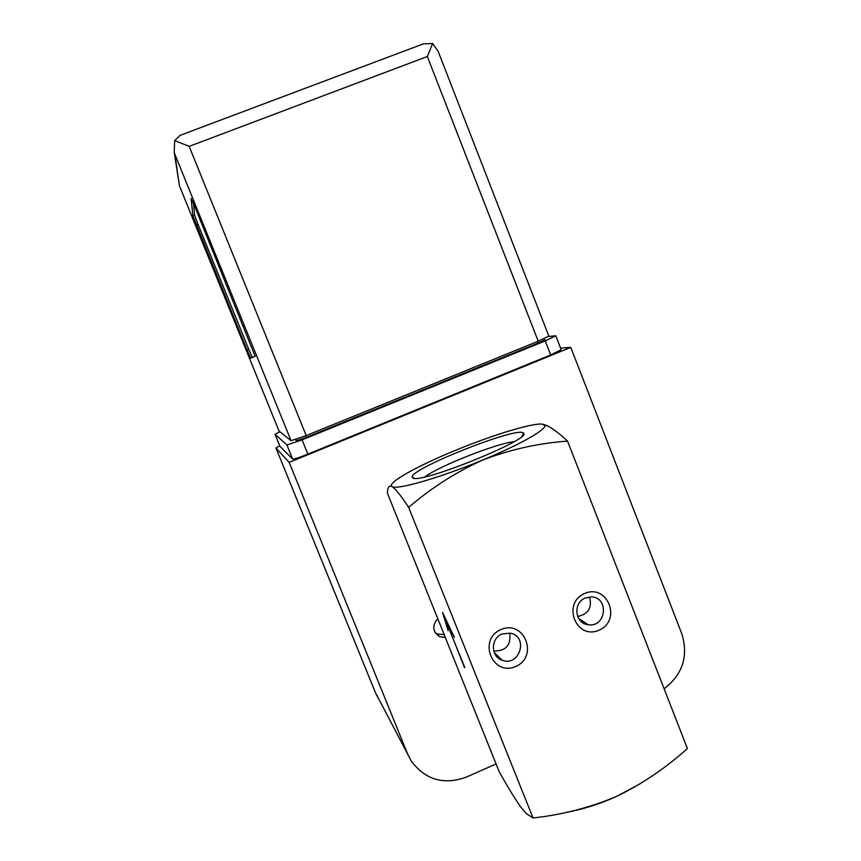 <?xml version="1.0" encoding="UTF-8"?>
<svg xmlns="http://www.w3.org/2000/svg" width="861" height="861" viewBox="0 0 861 861"><rect width="100%" height="100%" fill="white"/><g stroke="black" fill="none" stroke-linecap="round" stroke-linejoin="round"><path stroke-width="1.29" d="M567.55 441.123L687.422 748.553C665.725 768.044 641.972 784.08 616.142 796.629C589.419 807.758 561.716 814.861 533.024 817.95L408.641 507.355C431.587 487.692 456.395 471.86 483.075 459.871C510.67 449.388 538.825 443.135 567.55 441.123C559.768 433.793 552.977 428.649 547.165 425.678L542.538 424.172C533.088 422.547 491.782 435.257 454.156 450.906C416.67 466.307 386.697 483.032 391.927 486.422L392.078 486.519C395.866 489.349 401.398 496.291 408.641 507.355M533.024 817.95L526.157 813.516L520.367 806.509C514.178 797.555 507.118 785.953 499.186 771.704L387.45 493.31C387.407 487.617 388.903 485.324 391.927 486.433L392.078 486.519C396.2 490.415 440.24 477.79 483.075 459.871C519.549 444.793 546.24 429.704 544.809 425.582L542.538 424.172M464.531 667.63L445.029 618.209L454.371 637.377L442.554 612.419L448.086 630.661L444.502 617.66L464.8 667.523M566.377 812.353C582.66 809.405 599.245 804.163 616.142 796.629L641.133 783.23M584.651 593.466C561.48 603.249 576.138 640.423 599.062 630.198C622.072 620.415 607.618 583.371 584.651 593.466M500.973 629.552C477.457 639.486 492.406 676.864 515.674 666.479C539.04 656.545 524.295 619.307 500.973 629.552M412.828 477.92L412.258 477.317C407.791 469.719 518.279 425.754 523.445 433.072C534.207 438.088 419.587 484.603 412.828 477.92M424.893 476.865C438.852 466.167 496.474 443.404 514.071 441.661M493.719 651.024C505.827 651.174 511.165 645.18 509.755 633.039M501.974 633.997C490.479 638.335 490.619 656.685 502.157 660.215C519.657 667.114 528.934 636.634 510.39 633.169L501.974 633.997M577.656 616.508C588.354 614.162 592.314 607.651 589.516 596.964M585.276 598.04C572.587 602.786 574.89 623.676 588.203 624.752C606.252 627.766 609.513 597.007 591.152 596.921L585.276 598.04M560.608 348.145L570.768 347.37L681.815 633.814C688.628 656.093 682.73 674.411 664.122 688.789M496.065 763.944L466.382 777.106C443.716 785.264 425.323 779.894 411.192 760.963L407.673 754.096L289.178 462.389L570.768 347.37M407.673 754.096L375.407 692.556L275.95 447.989L279.717 445.826M375.353 692.438L275.95 447.978L289.178 462.389M581.982 620.942L582.52 622.578M445.331 637.527L439.411 636.57C432.459 631.371 431.921 625.42 437.775 618.715M444.158 634.6L437.054 633.9L435.182 632.706M182.51 134.445L180.121 135.338L174.708 140.601L189.183 146.37L427.347 56.514L432.62 43.545L438.131 51.273L548.834 336.081L538.211 341.214L306.204 435.58L291.061 440.703L279.029 431.049M247.075 349.943L250.637 358.068L255.168 356.303L194.834 206.672L191.131 198.45L192.853 215.68L247.075 349.943L248.732 349.286L252.338 357.444L250.637 358.068M548.435 336.522L555.808 335.768L545.207 340.913L302.093 439.853L286.928 444.965L275.036 434.288L279.847 431.727M555.829 335.822L561.211 349.684L550.674 354.958L307.872 454.124C299.122 457.621 294.053 459.279 292.665 459.096L279.9 446.278L275.036 434.288M544.432 338.556L544.895 339.751L537.824 343.195L306.634 437.259L296.539 440.66L295.237 439.691M174.708 140.601L174.213 152.128L174.869 154.248L291.061 440.703M174.869 154.248L179.023 183.092M432.62 43.545L423.558 43.803L420.631 44.901M193.521 203.487L194.543 215.024L198.041 224.387L248.732 349.286M376.472 694.945L378.366 698.336M427.347 56.514L538.211 341.214M189.183 146.37L306.204 435.58M179.906 186.945L279.039 431.081L179.788 186.665M545.207 340.913L550.674 354.958M302.093 439.853L307.872 454.124M286.928 444.965L292.665 459.096M275.046 434.299L279.911 446.289M537.21 341.623L537.824 343.195M305.989 435.666L306.634 437.259M296.033 439.422L296.539 440.66M194.543 215.024L192.853 215.68M198.041 224.387L196.362 225.033M544.809 425.582L547.165 425.657M522.11 436.118L523.445 433.072M414.507 478.275L412.258 477.317M494.203 652.477L502.157 660.215M578.624 618.446L588.203 624.752M437.054 633.9L439.411 636.57M179.411 185.599L174.213 152.128M180.121 135.338L423.558 43.803M427.228 406.005L427.013 405.466"/></g></svg>

